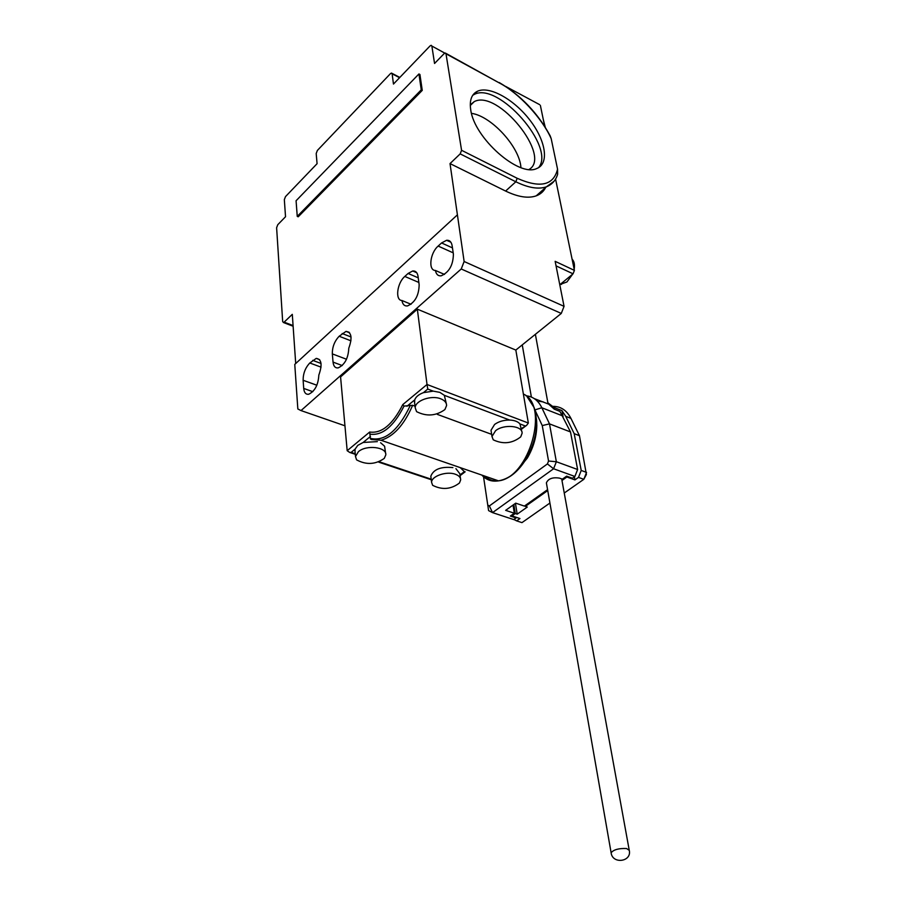 <?xml version="1.0" encoding="UTF-8"?>
<svg xmlns="http://www.w3.org/2000/svg" width="906" height="906" viewBox="0 0 906 906"><rect width="100%" height="100%" fill="white"/><g stroke="black" fill="none" stroke-linecap="round" stroke-linejoin="round"><path stroke-width="1.36" d="M546.511 483.589L546.386 482.853C548.289 478.64 552.66 477.054 559.5 478.13L562.388 479.161L566.635 476.148L572.399 478.221L574.891 476.465L577.62 469.512L556.352 461.732L548.549 461.029L547.405 463.94L489.353 505.956L492.547 512.626L488.594 510.61L483.532 476.771M534.925 409.954L542.252 425.571L549.5 423.883L570.497 431.947L559.931 411.392L554.302 409.184L548.719 404.144L534.28 398.617M539.059 401.279L543.283 401.913M535.378 334.303L548.073 403.895M561.72 478.923L562.003 480.463L566.896 476.998L566.748 476.182M526.012 395.809C532.921 396.409 538.198 400.395 541.856 407.768L549.5 423.883L556.352 461.732L553.589 468.764L547.405 463.94M542.252 425.571L548.549 461.029M489.353 505.956L487.722 505.129M515.944 517.224L516.069 517.949L510.327 516.058L514.325 513.226L505.65 510.35L515.718 503.158L524.393 506.092L547.575 489.659M516.069 517.949L513.747 519.591L492.547 512.626L553.589 468.764L574.891 476.465M570.497 431.947L577.62 469.512M513.034 505.084L514.325 513.226M547.734 490.565L525.355 506.409L527.269 507.054L517.201 514.178L515.457 503.34M513.838 504.506L515.276 513.543L511.947 515.899L519.965 518.549L516.647 520.882L513.883 519.489M517.201 514.178L515.276 513.543M525.355 506.409L525.208 505.514M554.393 409.229L554.076 407.496L561.935 410.599L565.729 416.33L574.189 433.657L581.222 470.452L578.492 477.394L574.936 479.897L566.896 476.998M547.881 402.83L554.076 407.496M511.811 515.004L511.947 515.899M561.935 410.599L563.079 416.703M574.37 476.839L574.936 479.897M581.222 470.452L586.544 472.4L583.826 479.319L578.492 477.394M516.647 520.882L521.958 522.626L549.919 503.045M552.988 406.352C560.814 406.352 566.794 410.361 570.939 418.368L579.444 435.684L574.189 433.657M579.444 435.684L586.409 474.461L583.826 479.319L564.257 493.023M521.833 431.686L519.953 423.94C517.949 421.584 514.54 420.282 509.693 420.056L444.325 395.322L439.863 392.377L433.261 391.143L423.453 392.638L427.779 389.07L427.02 384.484L402.774 404.597L404.031 406.092L412.649 405.299L415.005 406.171M412.649 405.299C404.11 424.903 393.578 436.556 381.03 440.259L371.166 439.478L370.395 438.878L369.705 432.026L347.179 450.712L349.705 452.434L351.154 452.388L355.095 449.127L355.039 451.63M417.338 309.161L427.02 384.484L528.345 423.034L515.831 350.067L417.338 309.161L340.577 376.93L347.179 450.712M495.582 430.724C503.849 423.827 522.819 425.684 522.094 433.249L520.724 436.873C512.286 443.498 503.136 444.484 493.272 439.84L491.981 436.499L495.582 430.724M440.724 398.799C444.62 400.361 446.567 402.604 446.59 405.526L444.914 409.557C436.013 415.99 426.567 416.681 416.59 411.652L415.208 407.825C414.959 400.69 431.313 394.869 440.724 398.799M423.453 392.638C418.765 394.404 415.854 396.805 414.721 399.863L414.631 403.102M358.402 451.686C366.307 444.529 386.953 447.02 385.786 454.914L384.28 458.391C375.458 464.574 366.228 465.061 356.59 459.863L355.492 456.511L358.402 451.686M377.36 441.618L363.17 442.456L357.802 445.356L355.095 449.127M455.322 474.234C458.855 475.514 460.644 477.394 460.678 479.863L459.433 483.023C451.075 489.365 442.151 490.135 432.649 485.322L431.596 482.366C431.301 476.182 446.613 470.905 455.322 474.234M521.312 428.583L526.658 425.31L528.345 423.034M491.256 431.788L491.018 430.248L494.597 424.45C498.708 421.483 503.747 420.022 509.693 420.056M444.325 395.322L446.352 403.804M380.599 442.728L384.597 446.228L385.628 453.464M455.911 468.651L459.829 473.736L460.486 478.538M430.996 477.53L430.826 476.205C433.578 469.274 440.928 466.409 452.898 467.609M464.257 471.528L460.225 467.621M344.948 425.797L301.007 410.577L461.233 268.98L464.132 261.506L564.053 306.341L555.152 261.336L574.404 270.384L573.056 273.816L559.783 284.756M564.053 306.341L561.29 313.431L515.831 350.067M491.652 434.348L437.36 414.393M520.927 167.61C519.84 147.282 491.584 116.138 471.494 113.352M529.104 169.445C552.23 156.342 497.722 88.901 474.234 101.631L470.282 104.824M545.253 127.225L543.272 119.433M560.202 284.405L566.941 281.97L572.637 274.167M574.166 269.275C574.936 264.677 574.245 261.313 572.094 259.173M438.153 246.07L441.562 242.955L446.613 240.283C449.603 240.056 451.437 241.845 452.128 245.685L453.396 254.122C453.181 265.096 449.093 272.332 441.131 275.832C438.062 276.115 436.16 274.325 435.435 270.464C428.017 270.588 430.033 252.944 438.153 246.07L453.204 252.853M404.812 276.443L408.085 273.465L412.694 270.985C415.639 270.724 417.428 272.547 418.062 276.455L419.161 284.835C418.878 295.503 414.993 302.536 407.485 305.934C404.461 306.251 402.626 304.439 401.958 300.509C394.925 300.418 397.032 283.012 404.812 276.443L418.855 282.457M309.807 362.989L316.239 358.391C321.619 359.184 322.491 364.744 318.833 375.084C318.266 384.846 314.892 391.233 308.686 394.257C305.809 394.608 304.156 392.672 303.714 388.425L303.125 380.282C303.114 373.499 305.333 367.734 309.807 362.989L321.052 367.145M339.161 336.251L346.013 331.392C351.562 332.196 352.491 337.802 348.787 348.21C348.278 358.221 344.744 364.778 338.198 367.881C335.254 368.232 333.533 366.307 333.046 362.106L332.332 353.895C332.242 347.043 334.518 341.166 339.161 336.251L350.95 340.815M538.56 167.655C556.159 147.418 498.164 81.2 474.178 94.473L472.751 95.266M461.233 268.98L561.29 313.431M444.484 274.427L435.435 270.464M411.041 304.28L401.958 300.509M295.707 363.521L292.298 314.348L284.144 322.14L283.465 322.536L282.672 321.539L276.613 227.746L277.78 224.699L285.526 216.738L284.337 199.637L285.503 196.602L317.077 163.692L316.194 153.533L317.383 150.441L390.429 73.658L391.46 73.058L392.128 73.805L393.464 84.065L430.033 45.946L431.165 45.3L431.868 46.047L434.552 63.477L444.099 53.658L445.265 53.012L445.99 53.782L461.573 150.294L460.18 153.884L450.022 163.59L464.132 261.506M445.831 53.318L499.353 82.967C518.651 92.888 542.196 118.267 551.199 138.675L550.18 135.855C537.768 113.001 520.769 95.221 499.183 82.514M554.064 181.257L546.386 186.829C552.071 184.507 555.808 180.328 557.62 174.314L557.552 169.173C553.589 185.413 540.135 188.448 517.19 178.289L461.573 150.294M470.735 109.841C474.212 138.086 518.957 177.463 536.658 168.561C549.478 163.839 545.956 140.906 530.01 120.272C514.257 99.558 489.5 85.572 477.439 91.257C471.55 94.19 469.319 100.373 470.735 109.841M551.199 138.675L557.552 169.173M545.888 186.998C543.883 191.245 540.655 194.201 536.205 195.855C528.243 198.629 518.051 197.032 505.605 191.053L450.022 163.59M539.625 104.643L505.627 86.398M348.901 332.083L347.723 332.06M574.404 270.384L555.571 179.071M544.699 126.364L540.372 105.402M457.009 215.209L294.767 364.393L297.836 408.968L301.007 410.577M421.256 89.853L418.946 73.952L296.081 200.747L297.247 216.375L298.221 216.794L422.253 90.374L421.256 89.853L297.247 216.375M422.253 90.374L419.931 74.485L418.946 73.952M626.556 848.537L629.262 850.326C632.003 861.855 612.422 864.483 611.108 852.773C613.634 849.635 618.775 848.22 626.556 848.537M611.222 853.339L546.386 482.853M534.902 409.886L541.856 407.768L562.705 415.922M570.939 418.368L565.729 416.33M414.721 399.863L406.964 406.262M370.486 436.409L363.17 442.456M402.774 404.597C392.672 424.563 381.653 433.714 369.705 432.026M524.948 425.831L519.953 423.94M427.779 389.07L433.261 391.143M404.031 406.092C393.646 426.443 382.343 435.809 370.101 434.189M351.154 452.388L355.231 453.747M516.76 470.995L527.349 458.051C534.767 445.027 537.79 431.947 536.443 418.832M464.45 471.584L459.999 474.959M410.35 405.333C398.221 430.769 384.869 441.788 370.305 438.368M379.489 461.867L431.199 479.195M484.653 476.058C488.47 479.682 493.057 481.267 498.413 480.803M500.078 480.576C509.784 478.527 518.515 471.279 526.25 458.855C536.273 440.576 538.934 423.544 534.223 407.757L527.122 396.771M481.833 475.084C486.284 479.987 491.856 481.913 498.56 480.837C529.195 477.813 549.738 405.242 523.374 394.042M452.456 247.893L441.562 242.955M418.244 277.836L408.085 273.465M321.041 363.465L312.695 360.362M351.041 336.975L342.162 333.521M556.046 265.866L573.056 273.816M312.796 391.675L303.714 388.425M316.862 385.231L303.125 380.282M342.219 365.548L333.046 362.106M346.511 359.252L332.332 353.895M399.569 77.701L392.128 73.805M445.99 53.782L499.353 82.967M536.205 195.855L546.386 186.829C538.47 189.535 528.277 187.848 515.831 181.778L517.19 178.289M505.605 191.053L515.831 181.778L460.18 153.884M444.812 53.126L431.868 46.047M284.144 322.14L293.08 325.571M522.252 344.892L531.38 397.066M562.037 480.86L629.16 849.805M370.395 438.878L381.03 440.259L498.515 480.848C509.07 478.98 518.311 471.652 526.25 458.855L527.337 458.062C533.509 447.462 536.669 436.432 536.828 424.959M465.152 471.811L460.089 475.627M526.658 425.31L521.426 429.263M491.981 436.499L491.018 430.248M414.427 401.403L415.208 407.825M355.492 456.511L354.903 450.191M431.267 479.727L378.81 462.173M355.288 454.302L349.705 452.434M430.826 476.205L431.596 482.366M470.293 105.504L474.234 101.631M561.403 284.461L560.587 284.088M450.894 242.242L446.613 240.283M416.749 272.74L412.694 270.985M316.239 358.391L319.625 359.648M346.013 331.392L349.603 332.796M399.829 77.44L391.958 73.318M474.178 94.473L477.439 91.257M293.125 326.239L283.465 322.536"/></g></svg>
